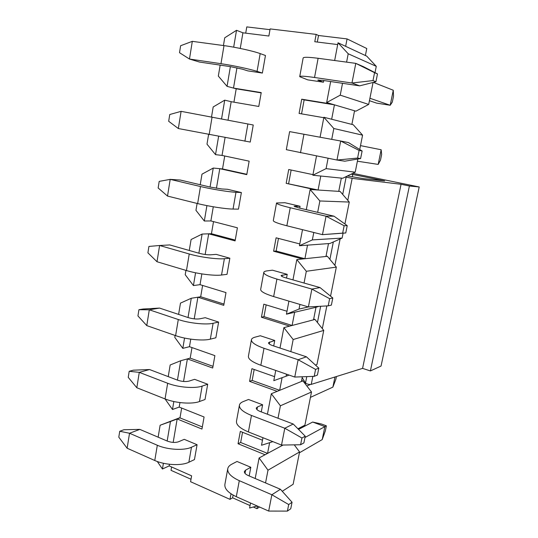 <?xml version="1.0" encoding="UTF-8"?>
<svg xmlns="http://www.w3.org/2000/svg" width="538" height="538" viewBox="0 0 538 538"><rect width="100%" height="100%" fill="white"/><g stroke="black" fill="none" stroke-linecap="round" stroke-linejoin="round"><path stroke-width="0.81" d="M231.017 493.817L229.988 499.358L190.573 481.712L191.609 475.834L169.174 465.888L169.45 464.281M265.543 482.929L267.998 470.185L259.108 457.952L265.066 454.745L238.045 443.742L240.654 442.478L267.568 453.393L283.075 445.034M262.477 440.219L240.325 431.402L238.045 443.742M278.005 418.241L280.406 405.8L271.313 393.735L277.191 391.341L249.571 381.361L252.154 380.427L279.666 390.332L301.441 381.469L302.356 376.782M274.562 376.654L251.919 368.678L249.571 381.361M290.836 351.637L293.17 339.525L283.876 327.642L289.673 326.115L261.428 317.218L263.976 316.64L292.107 325.477L313.533 319.821L315.994 307.285L318.886 306.364M286.996 311.253L263.835 304.172L261.428 317.218M304.051 283.035L306.317 271.28L296.815 259.592L302.517 258.986L273.62 251.233L276.135 251.031L304.911 258.731L325.967 256.471L328.496 243.593L329.908 243.485L342.114 238.065L343.083 233.196M299.794 243.943L276.102 237.809L273.62 251.233M317.669 212.349L319.861 200.97L310.144 189.497L315.739 189.86L286.169 183.337L318.086 190.015L338.745 191.36L341.341 178.118L342.726 178.26L355.215 172.187L357.831 159.026M312.968 174.635L288.718 169.517L286.169 183.337M323.789 117.701L299.088 113.431L301.717 99.2L332.134 104.164L355.907 111.178L368.691 104.433L373.063 82.469M233.674 47.162L236.518 30.303L242.914 32.805L268.872 36.026L270.123 28.911L316.149 34.398L314.791 41.729L337.689 44.573M242.914 32.805L240.251 48.44M236.949 67.828L233.499 88.077L261.226 92.597L258.778 106.463L231.185 101.695L228.045 120.108M225.052 137.701L222.033 155.428L249.148 161.158L246.774 174.635L219.78 168.676L216.437 188.3M213.29 206.787L210.883 220.936L237.406 227.803L235.099 240.903L208.69 233.822L205.166 254.494M201.864 273.909L200.028 284.663L225.994 292.598L223.747 305.349L197.897 297.205L194.211 318.859M190.755 339.148L189.47 346.687L214.884 355.638L212.698 368.039L187.392 358.893L183.545 381.476M179.954 402.579L179.188 407.078L204.077 416.984L201.952 429.055L177.163 418.961L173.175 442.411M239.363 405.524L236.538 420.884C235.819 424.616 239.773 428.295 248.388 431.94L281.522 445.06L284.79 428.248L251.468 415.45C242.793 411.906 238.805 408.369 239.484 404.838C239.914 403.507 241.165 402.417 243.243 401.583L248.495 399.485L262.618 404.764L261.273 411.9M263.755 272.598L260.701 289.242C260.284 291.3 264.602 293.741 273.654 296.572L308.395 306.942L311.872 289.081L276.915 279.074C267.81 276.357 263.445 274.077 263.822 272.241C264.138 271.562 265.308 271.091 267.332 270.836L272.457 270.19L287.225 274.346L286.519 278.065M178.34 128.535L250.244 142.066L253.243 124.998L181.098 111.346L178.34 128.535L168.683 121.285L169.752 114.513L181.098 111.346M157.002 261.737L186.471 270.54C197.305 273.849 214.427 276.007 221.535 275.019L227.009 274.346L229.84 258.213L216.175 254.373L210.614 254.81C207.338 254.918 203.485 254.4 199.053 253.25L169.773 244.938L159.604 245.496L157.002 261.737L147.91 252.833L148.918 246.431L159.604 245.496L189.235 253.976C200.129 257.164 217.291 259.444 224.38 258.704L229.84 258.213M136.82 387.743L165.052 398.927C175.415 403.17 192.207 404.394 199.45 401.536L205.018 399.505L207.702 384.233L194.601 379.33L188.952 381.133C185.657 381.906 181.878 381.59 177.614 380.178L149.544 369.539L139.281 372.363L136.82 387.743L128.239 377.36L129.201 371.294L133.357 370.178L149.544 369.539M127.129 448.221L154.776 460.494C164.917 465.168 181.548 465.969 188.858 462.25L194.46 459.587L197.076 444.718L184.245 439.338L178.562 441.759C175.254 442.841 171.508 442.619 167.325 441.093L139.826 429.385L129.53 433.251L127.129 448.221L118.797 437.172L119.732 431.261L123.901 429.734L139.826 429.385M146.773 325.604L175.61 335.631C186.202 339.424 203.162 341.105 210.338 339.148L215.859 337.777L218.616 322.087L205.24 317.696L199.638 318.839C196.35 319.29 192.53 318.873 188.186 317.588L159.524 308.079L149.302 309.801L146.773 325.604L137.943 315.94L138.925 309.706L143.068 309.02L159.524 308.079M167.52 196.074L197.641 203.572C208.724 206.377 226.014 209.04 233.048 209.06L238.462 209.134L241.38 192.543L227.406 189.275L221.898 188.979L210.23 187.083L180.304 180.048L170.196 179.369L167.52 196.074L158.152 187.977L159.194 181.387L170.196 179.369L200.486 186.531C211.636 189.201 228.966 191.992 235.974 192.281L241.38 192.543M262.369 73.06L265.456 55.495L260.177 53.592C253.358 51.063 235.678 47.149 223.996 45.616L192.308 41.345L189.477 59.039L199.464 62.045L230.567 66.665L242.436 69.187L247.843 70.882L262.369 73.06L257.077 71.372C250.231 69.14 232.591 65.367 220.977 63.686L189.477 59.039L179.517 52.697L180.62 45.73L192.308 41.345M323.782 80.525L323.466 82.213L307.723 79.853L299.713 76.672C299.827 75.824 304.764 76.1 314.535 77.492L351.966 83.013L355.786 63.37L363.379 66.631L377.488 73.928L374.569 72.684L372.995 80.572L375.928 81.749L377.488 73.928M276.498 203.156L273.317 220.486C273.069 221.636 277.581 223.398 286.862 225.778L322.464 234.642L326.048 216.209L290.231 207.742C280.89 205.476 276.324 203.889 276.532 202.981L284.952 202.732L300.063 206.269L299.713 208.125M251.381 340.023L248.448 356.015C247.877 358.933 252.006 362.013 260.836 365.262L294.757 377.051L298.126 359.727L264.003 348.281C255.12 345.134 250.943 342.208 251.481 339.498C251.851 338.483 253.062 337.696 255.12 337.144L260.305 335.752L274.743 340.48L273.714 345.961M227.682 469.176L224.971 483.944C224.111 488.43 227.89 492.68 236.303 496.695L268.677 511.066L271.858 494.745L239.296 480.676C230.829 476.762 227.009 472.646 227.83 468.342C228.314 466.708 229.605 465.343 231.703 464.24L237.009 461.47L250.829 467.266L249.188 475.962M269.989 29.677L246.787 26.9L245.718 33.154M316.149 34.398L318.523 35.495L347.071 38.918L366.768 48.521L365.396 55.522L366.728 56.14L376.27 66.335L375.013 72.65M347.071 38.918L345.645 46.329L365.396 55.522M282.248 491.302L293.143 484.254L299.572 451.954L294.266 444.845M191.01 479.25L171.023 470.34L171.602 466.964M253.29 507.018L256.969 508.659L259.531 507.004M229.988 499.358L232.618 497.805L250.056 505.579M256.969 508.659L257.467 506.083M301.636 380.467L302.854 380.891M297.931 428.786L304.898 425.168L311.495 391.994L302.907 380.87L301.441 381.469M313.681 319.081L314.912 319.458M315.443 365.067L316.969 364.482L323.748 330.406L314.986 319.438L313.533 319.821M326.055 256.014L327.272 256.33M330.554 296.162L336.331 267.117L327.386 256.317L325.967 256.471M338.779 191.192L339.855 191.427M344.912 223.983L349.276 202.059L340.137 191.447L338.745 191.36M359.727 149.517L362.578 135.159L353.244 124.749L351.879 124.399L354.555 110.781M355.571 111.084L354.529 110.909M346.6 62.132L348.214 53.773L338.032 42.784L334.663 60.525M330.662 81.547L326.674 102.55L340.238 95.159L342.524 83.309M331.731 139.342L333.816 128.501L323.876 117.264L320.09 137.183M316.512 155.973L312.854 175.227L326.089 168.629L328.086 158.266M310.144 189.497L306.304 209.672M302.504 229.672L299.451 245.745L312.356 239.901L313.788 232.483M296.815 259.592L292.954 279.888M288.919 301.132L286.438 314.192L299.034 309.068L299.928 304.414M283.876 327.642L280.002 348.046M275.745 370.44L273.802 380.669L286.102 376.217L286.492 374.179M271.313 393.735L267.42 414.226M262.954 437.71L261.522 445.256L272.894 441.644M259.108 457.952L255.194 478.524M250.54 503.01L249.585 508.033L257.171 505.955M157.318 461.517L162.436 469.015L169.174 465.888M158.138 437.179L160.129 425.242L170.452 421.53L167.163 441.025M163.404 463.272L162.436 469.015M165.031 398.914L172.49 409.499L179.188 407.078M168.233 376.627L170.169 364.993L180.721 360.729L177.446 380.117M173.835 401.536L172.49 409.499M175.099 335.45L174.783 337.353L182.812 348.375L189.47 346.687M178.603 314.414L180.486 303.109L191.272 298.26L188.018 317.534M184.547 338.066L182.812 348.375M185.946 270.379L185.22 274.716L193.418 285.564L200.028 284.663M189.262 250.473L191.091 239.524L202.113 234.064L198.878 253.196M195.576 272.786L193.418 285.564M197.103 203.438L195.953 210.338L204.319 221.01L210.883 220.936M200.223 184.729L201.985 174.164L213.256 168.058L210.055 187.042M206.915 205.617L204.319 221.01M208.589 134.54L206.989 144.15L215.523 154.628L222.033 155.428M211.515 117.002L213.189 106.954L224.723 100.162L221.562 118.885M218.589 136.484L215.523 154.628M220.163 65.118L218.334 76.08L227.056 86.349L236.209 88.804L261.172 92.879M230.385 66.638L227.056 86.349M236.518 30.303L224.716 37.808L223.431 45.535M323.876 117.264L351.879 124.399M301.556 113.854L304.145 99.893L301.717 99.2M304.145 99.893L334.428 104.836L331.664 119.248M246.828 174.299L222.524 168.939L224.729 156M213.256 168.058L222.524 168.939M315.739 189.86L318.086 190.015L320.769 176.027L341.341 178.118M312.854 175.227L320.769 176.027M288.644 183.525L291.145 170.028M235.24 240.082L211.454 233.721L213.519 221.616M202.113 234.064L211.454 233.721M302.517 258.986L304.911 258.731L307.514 245.146L328.496 243.593M299.451 245.745L307.514 245.146M276.135 251.031L278.469 238.421M223.969 304.071L200.681 296.761L202.611 285.456M191.272 298.26L200.681 296.761M289.673 326.115L292.107 325.477L294.636 312.275L315.994 307.285M286.438 314.192L294.636 312.275M263.976 316.64L266.155 304.878M213.001 366.331L190.196 358.126L191.999 347.582M180.721 360.729L190.196 358.126M277.191 391.341L279.666 390.332L282.094 377.669M252.154 380.427L254.185 369.471M202.328 426.937L179.988 417.885L181.669 408.06M170.452 421.53L179.988 417.885M265.066 454.745L267.568 453.393L269.625 442.687M240.654 442.478L242.544 432.29M280.406 405.8L311.495 391.994M286.102 376.217L289.088 375.08M293.17 339.525L323.748 330.406M299.034 309.068L308.368 306.936M306.317 271.28L336.331 267.117M312.356 239.901L342.114 238.065M319.861 200.97L349.276 202.059M326.089 168.629L355.215 172.187M333.816 128.501L362.578 135.159M267.998 470.185L299.572 451.954M348.214 53.773L376.27 66.335M340.238 95.159L368.691 104.433M160.129 425.242L180.035 417.636M233.929 102.173L236.209 88.804M224.723 100.162L231.185 101.695M326.674 102.55L332.134 104.164M338.032 42.784L345.645 46.329M318.523 35.495L317.306 42.045M232.618 497.805L233.115 495.101M370.4 370.938L381.052 366.042L419.203 186.962L409.405 186L370.4 370.938L362.578 368.375L311.253 384.381C308.906 384.623 306.996 384.166 305.523 383.002L302.181 377.669M409.405 186L401.066 184.285L352.155 178.367L345.403 176.955M352.827 173.35L419.203 186.962M347.494 175.939L363.964 178.703L384.65 180.903L351.153 174.164M401.066 184.285L362.578 368.375M352.787 174.352L352.309 176.74M393.265 90.249L393.527 96.147L392.33 102.038L390.211 105.266L393.265 90.249L373.406 82.381M369.922 98.259L390.211 105.266L376.607 103.121L369.438 100.7M299.747 76.51L303.129 58.07C303.284 56.961 308.281 57.035 318.119 58.292L355.786 63.37L374.569 72.684M375.928 81.749L359.606 85.845L322.78 80.37L317.756 80.088L323.466 82.213M359.606 85.845L351.966 83.013L372.995 80.572M381.16 149.759L381.657 154.413L380.487 160.163L378.18 164.406L381.16 149.759L360.5 145.623M359.108 150.432L340.682 141.01L289.632 131.622L286.317 149.665L336.976 160.035L340.682 141.01L348.469 142.583L362.121 150.99L359.108 150.432L357.588 158.071L360.608 158.562L362.121 150.99M357.4 161.205L378.18 164.406M360.608 158.562L344.818 161.198L336.976 160.035L357.588 158.071M345.766 232.974L347.225 225.637L344.138 225.725L342.672 233.122L345.766 232.974L322.464 234.642L342.672 233.122M344.138 225.725L326.048 216.209L334.024 216.189L298.751 207.897L294.104 206.296L300.063 206.269M347.225 225.637L334.024 216.189M331.381 305.1L332.8 297.985L329.633 298.677L328.207 305.853L331.381 305.1M329.633 298.677L311.872 289.081L320.016 287.568L285.577 277.796C282.511 276.895 281.031 276.129 281.139 275.503L287.225 274.346M328.207 305.853L308.395 306.942M332.8 297.985L320.016 287.568M218.616 322.087L213.109 323.284C205.946 324.999 188.952 323.204 178.293 319.525L149.302 309.801L138.925 309.706M317.427 375.04L318.805 368.14L315.577 369.404L314.192 376.358L317.427 375.04M315.577 369.404L298.126 359.727L306.425 356.808L272.793 345.652C269.8 344.609 268.388 343.627 268.543 342.706L274.743 340.48M314.192 376.358L294.757 377.051M318.805 368.14L306.425 356.808M207.702 384.233L202.147 386.102C194.917 388.739 178.085 387.4 167.661 383.264L139.281 372.363L129.201 371.294M336.411 376.539L335.853 379.277L332.881 387.125L334.939 376.997M303.896 442.895L305.228 436.197L301.939 437.999L300.594 444.744L303.896 442.895M301.939 437.999L284.79 428.248L293.237 424.018L260.372 411.557C257.453 410.386 256.101 409.196 256.31 407.999L257.48 406.943L262.618 404.764M310.426 397.374L332.881 387.125M306.868 386.002L310.392 384.502M300.594 444.744L281.522 445.06M305.228 436.197L293.237 424.018M197.076 444.718L191.474 447.226C184.184 450.73 167.513 449.829 157.318 445.262L129.53 433.251L119.732 431.261M312.665 422.041L321.556 424.031L326.371 425.827L325.329 430.938L322.208 439.586L324.858 426.587L312.665 422.041L298.536 429.405M290.755 508.746L292.053 502.25L288.704 504.55L287.406 511.1L290.755 508.746M288.704 504.55L271.858 494.745L280.433 489.271L248.307 475.585C245.456 474.294 244.158 472.915 244.42 471.449L245.624 470.131L250.829 467.266M299.397 452.801L322.208 439.586M304.965 437.515L326.371 425.827M287.406 511.1L268.677 511.066M292.053 502.25L280.433 489.271M257.077 71.372L260.177 53.592M220.977 63.686L223.996 45.616M352.155 178.367L347.79 200.338M340.124 238.946L334.885 265.362M326.828 305.927L322.323 328.624M312.84 376.405L311.253 384.381M346.102 177.19L342.706 194.433M333.331 241.965L329.902 259.356M320.655 306.27L317.447 322.518M306.781 376.62L305.523 383.002M244.891 141.212L247.904 123.942M209.141 134.648L212.066 117.102M318.119 58.292L314.535 77.492M318.826 79.933L318.704 80.566M303.957 134.184L300.486 152.785M233.048 209.06L235.974 192.281M197.641 203.572L200.486 186.531M290.231 207.742L286.862 225.778M295.147 206.162L295.012 206.854M221.535 275.019L224.38 258.704M186.471 270.54L189.235 253.976M276.915 279.074L273.654 296.572M282.221 275.046L281.959 276.438M210.338 339.148L213.109 323.284M175.61 335.631L178.293 319.525M264.003 348.281L260.836 365.262M269.673 341.946L269.289 343.997M199.45 401.536L202.147 386.102M165.052 398.927L167.661 383.264M251.468 415.45L248.388 431.94M257.48 406.943L256.976 409.62M188.858 462.25L191.474 447.226M154.776 460.494L157.318 445.262M239.296 480.676L236.303 496.695M245.624 470.131L245.012 473.386"/></g></svg>

